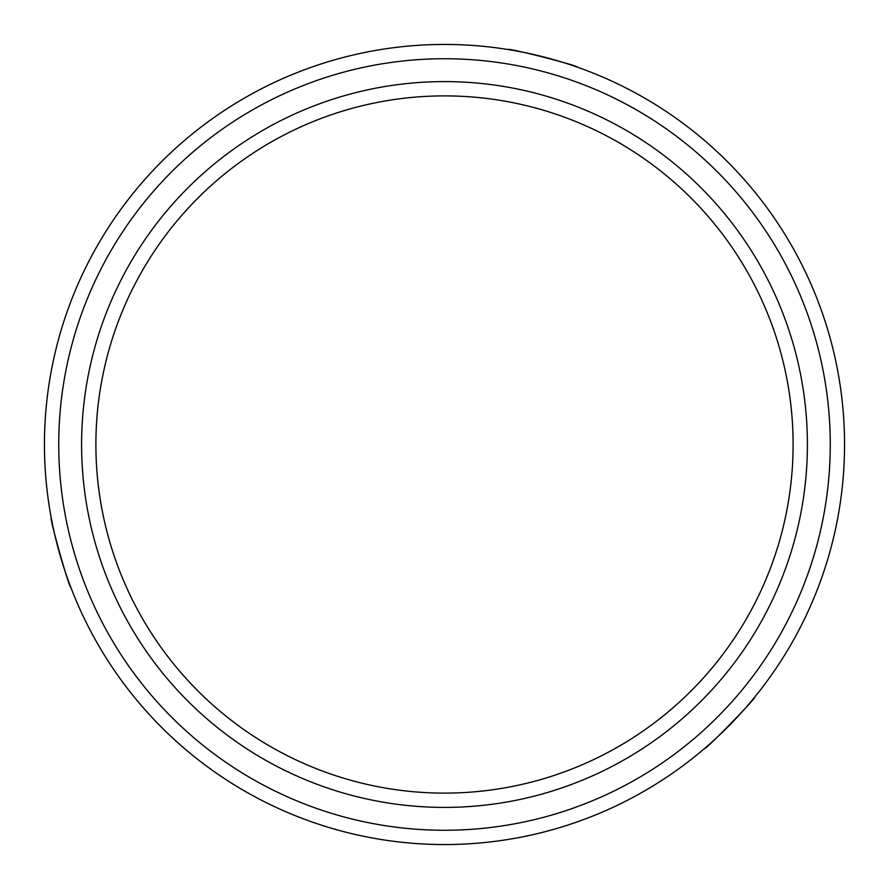 <?xml version="1.0" encoding="UTF-8"?>
<svg xmlns="http://www.w3.org/2000/svg" width="889" height="889" viewBox="0 0 889 889"><rect width="100%" height="100%" fill="white"/><g stroke="black" fill="none" stroke-linecap="round" stroke-linejoin="round"><path stroke-width="1.33" d="M754.705 697.109C757.484 696.743 704.577 751.005 704.833 748.249C704.544 751.038 757.461 696.776 754.705 697.109M70.631 586.84C69.553 589.429 49.017 516.476 51.273 518.076C49.006 516.431 69.542 589.385 70.631 586.84M844.55 444.5A400.05 400.05 0 0 1 444.5 844.55A400.05 400.05 0 0 1 44.45 444.5A400.05 400.05 0 0 1 444.5 44.45A400.05 400.05 0 0 1 844.55 444.5M830.259 444.5A385.759 385.759 0 0 1 444.5 830.259A385.759 385.759 0 0 1 58.741 444.5A385.759 385.759 0 0 1 444.5 58.741A385.759 385.759 0 0 1 830.259 444.5M508.164 49.551C506.452 47.328 579.906 66.008 577.394 67.164C579.95 66.03 506.508 47.328 508.164 49.551M807.401 444.5A362.901 362.901 0 0 1 444.5 807.401A362.901 362.901 0 0 1 81.599 444.5A362.901 362.901 0 0 1 444.5 81.599A362.901 362.901 0 0 1 807.401 444.5M793.11 444.5A348.61 348.61 0 0 1 444.5 793.11A348.61 348.61 0 0 1 95.89 444.5A348.61 348.61 0 0 1 444.5 95.89A348.61 348.61 0 0 1 793.11 444.5"/></g></svg>
